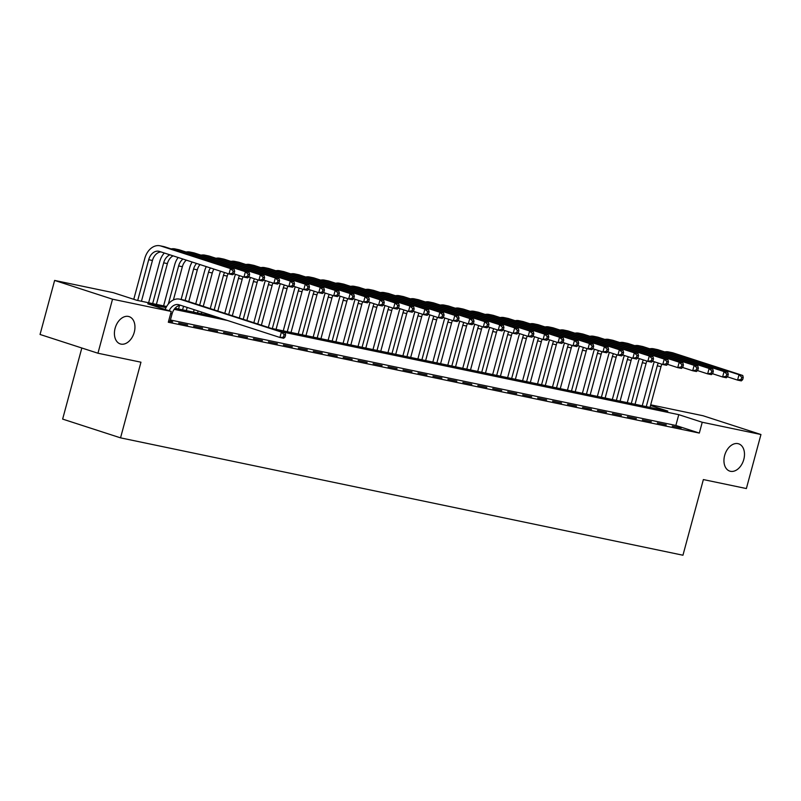 <?xml version="1.0" encoding="UTF-8"?>
<svg xmlns="http://www.w3.org/2000/svg" width="801" height="801" viewBox="0 0 801 801"><rect width="100%" height="100%" fill="white"/><g stroke="black" fill="none" stroke-linecap="round" stroke-linejoin="round"><path stroke-width="1.2" d="M724.645 455.479A14.348 9.752 -72 0 1 738.642 443.824A14.348 9.752 -72 0 1 743.789 459.474A14.348 9.752 -72 0 1 729.791 471.118A14.348 9.752 -72 0 1 724.645 455.479M115.114 328.27A14.348 9.752 -72 0 1 129.111 316.625A14.348 9.752 -72 0 1 134.258 332.265A14.348 9.752 -72 0 1 120.26 343.919A14.348 9.752 -72 0 1 115.114 328.27M81.822 348.004L62.638 419.093L120.54 437.857L682.953 555.223L703.368 479.569L746.372 488.55L760.95 434.512L702.237 422.257L678.767 414.658L282.052 331.864M120.54 437.857L140.956 362.202L97.952 353.231L40.05 334.468L54.628 280.43L113.341 292.685L136.811 300.295L166.618 306.513M650.702 404.825L703.048 415.749L760.95 434.512M672.269 426.112L681.25 427.984L672.269 426.112M657.321 422.988L666.292 424.87L657.321 422.988M642.362 419.874L651.333 421.747L642.362 419.874M627.403 416.75L636.374 418.623L627.403 416.75M612.445 413.626L621.416 415.499L612.445 413.626M597.486 410.502L606.457 412.375L597.486 410.502M582.527 407.389L591.498 409.261L582.527 407.389M567.569 404.265L576.54 406.137L567.569 404.265M552.61 401.141L561.581 403.013L552.61 401.141M537.651 398.017L546.632 399.889L537.651 398.017M522.693 394.903L531.674 396.775L522.693 394.903M507.734 391.779L516.715 393.651L507.734 391.779M492.775 388.655L501.756 390.528L492.775 388.655M477.827 385.531L486.798 387.404L477.827 385.531M462.868 382.417L471.839 384.29L462.868 382.417M447.909 379.294L456.88 381.166L447.909 379.294M432.951 376.17L441.922 378.042L432.951 376.17M417.992 373.046L426.963 374.918L417.992 373.046M403.033 369.932L412.004 371.804L403.033 369.932M388.074 366.808L397.046 368.68L388.074 366.808M373.116 363.684L382.097 365.556L373.116 363.684M358.157 360.56L367.138 362.432L358.157 360.56M343.198 357.436L352.18 359.319L343.198 357.436M328.24 354.322L337.221 356.195L328.24 354.322M313.291 351.198L322.262 353.071L313.291 351.198M298.332 348.075L307.304 349.947L298.332 348.075M283.374 344.951L292.345 346.823L283.374 344.951M268.415 341.837L277.386 343.709L268.415 341.837M253.456 338.713L262.428 340.585L253.456 338.713M238.498 335.589L247.469 337.461L238.498 335.589M223.539 332.465L232.51 334.337L223.539 332.465M208.58 329.351L217.552 331.224L208.58 329.351M193.622 326.227L202.603 328.1L193.622 326.227M178.663 323.103L187.644 324.976L178.663 323.103M166.007 307.644L147.764 303.839L171.234 311.449L168.32 322.252L699.323 433.071L675.854 425.461L170.423 319.989M168.661 321.011L172.686 321.852L170.142 321.031M97.952 353.231L112.53 299.194L54.628 280.43M699.323 433.071L702.237 422.257M171.234 311.449L112.53 299.194M227.384 320.46L174.167 309.346M271.088 328.31L667.814 411.103L650.522 405.496M175.029 308.265L216.43 316.906M675.854 425.461L678.767 414.658M170.062 321.311L172.075 313.852A11.214 8.2 101.8 0 1 180.605 305.301M169.161 310.778A11.214 8.2 101.8 0 1 178.453 304.63A11.214 8.2 101.8 0 1 179.074 304.801L279.929 337.481L281.391 332.085L180.535 299.394A16.811 12.305 -78.2 0 0 179.594 299.143A16.811 12.305 -78.2 0 0 165.186 309.486M285.016 337.071L283.674 338.262L279.929 337.481L285.016 337.071L285.607 334.908L284.105 334.598L283.524 336.76M284.105 334.598L281.391 332.085L285.126 332.866L184.28 300.175A16.811 12.305 -78.2 0 0 183.339 299.924L179.594 299.143M285.126 332.866L285.607 334.908M234.092 273.562L234.673 271.399L233.181 271.088L232.59 273.241L234.092 273.562L232.741 274.753L229.006 273.972L230.458 268.565L160.901 246.027A16.811 12.305 -78.2 0 0 159.96 245.777A16.811 12.305 -78.2 0 0 144.791 258.433L133.767 299.304M137.702 300.475L148.706 259.704A11.214 8.2 101.8 0 1 158.818 251.264A11.214 8.2 101.8 0 1 159.449 251.434L229.006 273.972L232.59 273.241M141.447 301.256L152.44 260.485A11.214 8.2 101.8 0 1 160.981 251.925M233.181 271.088L230.458 268.565L234.202 269.346L164.646 246.808A16.811 12.305 -78.2 0 0 163.704 246.558L159.96 245.777M234.202 269.346L234.673 271.399M164.325 253.016A16.811 12.305 -78.2 0 0 159.749 261.557L148.636 302.758M152.661 303.599L163.664 262.828A11.214 8.2 101.8 0 1 169.892 254.818M156.395 304.38L167.399 263.609A11.214 8.2 101.8 0 1 173.086 255.849M249.051 276.675L249.632 274.513L248.14 274.202L247.549 276.365L249.051 276.675L247.699 277.877L243.955 277.096L245.416 271.689L175.86 249.151A16.811 12.305 -78.2 0 0 174.918 248.901A16.811 12.305 -78.2 0 0 171.124 248.911M233.812 273.802L243.955 277.096L247.549 276.365M248.14 274.202L245.416 271.689L249.161 272.47L179.604 249.932A16.811 12.305 -78.2 0 0 178.663 249.682L174.918 248.901M249.161 272.47L249.632 274.513M178.152 257.491A16.811 12.305 -78.2 0 0 174.708 264.68L163.594 305.882M168.35 304L178.623 265.942A11.214 8.2 101.8 0 1 182.968 259.053M173.396 299.964L182.358 266.723A11.214 8.2 101.8 0 1 186.323 260.145M264.01 279.799L264.59 277.637L263.098 277.326L262.508 279.489L264.01 279.799L262.658 281.001L258.913 280.22L260.375 274.813L190.818 252.275A16.811 12.305 -78.2 0 0 189.877 252.025A16.811 12.305 -78.2 0 0 186.082 252.035M248.771 276.926L258.913 280.22L262.508 279.489M263.098 277.326L260.375 274.813L264.11 275.594L194.553 253.056A16.811 12.305 -78.2 0 0 193.622 252.806L189.877 252.025M264.11 275.594L264.59 277.637M192.14 262.027A16.811 12.305 -78.2 0 0 189.667 267.794L181.126 299.464M179.504 305.451L178.553 309.006M182.578 309.837L183.549 306.252M185.111 300.445L193.582 269.066A11.214 8.2 101.8 0 1 196.545 263.459M186.313 310.618L187.174 307.424M188.746 301.627L197.316 269.847A11.214 8.2 101.8 0 1 200 264.57M278.968 282.923L279.549 280.761L278.047 280.45L277.466 282.613L278.968 282.923L277.617 284.115L273.872 283.334L275.334 277.937L205.777 255.389A16.811 12.305 -78.2 0 0 204.836 255.139A16.811 12.305 -78.2 0 0 201.041 255.149M263.729 280.05L273.872 283.334L277.466 282.613M278.047 280.45L275.334 277.937L279.068 278.718L209.512 256.17A16.811 12.305 -78.2 0 0 208.58 255.919L204.836 255.139M279.068 278.718L279.549 280.761M206.278 266.613A16.811 12.305 -78.2 0 0 204.625 270.918L195.724 303.889M194.162 309.687L193.502 312.12M197.537 312.961L198.077 310.958M199.639 305.161L208.54 272.19A11.214 8.2 101.8 0 1 210.433 267.955M201.271 313.742L201.712 312.14M203.274 306.332L212.275 272.971A11.214 8.2 101.8 0 1 213.947 269.096M293.927 286.047L294.508 283.884L293.006 283.574L292.425 285.727L293.927 286.047L292.575 287.239L288.831 286.458L290.292 281.051L220.736 258.513A16.811 12.305 -78.2 0 0 219.794 258.262A16.811 12.305 -78.2 0 0 216 258.272M278.688 283.174L288.831 286.458L292.425 285.727M293.006 283.574L290.292 281.051L294.027 281.832L224.47 259.294A16.811 12.305 -78.2 0 0 223.539 259.043L219.794 258.262M294.027 281.832L294.508 283.884M220.545 271.229A16.811 12.305 -78.2 0 0 219.584 274.042L210.262 308.595M208.691 314.403L208.46 315.244M214.167 309.867L223.489 275.314A11.214 8.2 101.8 0 1 224.55 272.53M217.802 311.048L227.234 276.095A11.214 8.2 101.8 0 1 228.105 273.682M308.876 289.161L309.466 287.008L307.964 286.688L307.384 288.851L308.876 289.161L307.534 290.363L303.789 289.582L305.251 284.175L235.694 261.637A16.811 12.305 -78.2 0 0 234.753 261.386A16.811 12.305 -78.2 0 0 230.958 261.396M293.647 286.287L303.789 289.582L307.384 288.851M307.964 286.688L305.251 284.175L308.986 284.956L239.429 262.418A16.811 12.305 -78.2 0 0 238.488 262.167L234.753 261.386M308.986 284.956L309.466 287.008M235.504 274.353A16.811 12.305 -78.2 0 0 234.543 277.166L224.791 313.311M228.696 314.573L238.448 278.428A11.214 8.2 101.8 0 1 239.509 275.654M232.33 315.754L242.192 279.209A11.214 8.2 101.8 0 1 243.063 276.806M323.834 292.285L324.425 290.122L322.923 289.812L322.342 291.975L323.834 292.285L322.493 293.486L318.748 292.705L320.21 287.299L250.653 264.761A16.811 12.305 -78.2 0 0 249.712 264.51A16.811 12.305 -78.2 0 0 245.917 264.52M308.595 289.411L318.748 292.705L322.342 291.975M322.923 289.812L320.21 287.299L323.944 288.08L254.388 265.542A16.811 12.305 -78.2 0 0 253.446 265.291L249.712 264.51M323.944 288.08L324.425 290.122M250.453 277.476A16.811 12.305 -78.2 0 0 249.501 280.29L239.319 318.017M243.234 319.289L253.406 281.551A11.214 8.2 101.8 0 1 254.468 278.778M246.858 320.46L257.151 282.332A11.214 8.2 101.8 0 1 258.022 279.929M338.793 295.409L339.384 293.246L337.882 292.936L337.301 295.098L338.793 295.409L337.441 296.6L333.707 295.819L335.168 290.423L265.612 267.874A16.811 12.305 -78.2 0 0 264.67 267.624A16.811 12.305 -78.2 0 0 260.876 267.634M323.554 292.535L333.707 295.819L337.301 295.098M337.882 292.936L335.168 290.423L338.903 291.204L269.346 268.655A16.811 12.305 -78.2 0 0 268.405 268.405L264.67 267.624M338.903 291.204L339.384 293.246M265.411 280.6A16.811 12.305 -78.2 0 0 264.45 283.404L253.847 322.723M257.762 323.994L268.365 284.675A11.214 8.2 101.8 0 1 269.426 281.892M261.386 325.166L272.11 285.456A11.214 8.2 101.8 0 1 272.981 283.043M353.752 298.533L354.332 296.37L352.84 296.06L352.26 298.222L353.752 298.533L352.4 299.724L348.665 298.943L350.127 293.546L280.56 270.998A16.811 12.305 -78.2 0 0 279.629 270.748A16.811 12.305 -78.2 0 0 275.834 270.758M338.513 295.659L348.665 298.943L352.26 298.222M352.84 296.06L350.127 293.546L353.862 294.317L284.305 271.779A16.811 12.305 -78.2 0 0 283.364 271.529L279.629 270.748M353.862 294.317L354.332 296.37M280.37 283.714A16.811 12.305 -78.2 0 0 279.409 286.528L268.375 327.429M272.32 328.57L283.324 287.799A11.214 8.2 101.8 0 1 284.385 285.016M276.065 329.351L287.068 288.58A11.214 8.2 101.8 0 1 287.939 286.167M368.71 301.647L369.291 299.494L367.799 299.173L367.218 301.336L368.71 301.647L367.359 302.848L363.624 302.067L365.076 296.66L295.519 274.122A16.811 12.305 -78.2 0 0 294.588 273.872A16.811 12.305 -78.2 0 0 290.783 273.882M353.471 298.773L363.624 302.067L367.218 301.336M367.799 299.173L365.076 296.66L368.82 297.441L299.264 274.903A16.811 12.305 -78.2 0 0 298.322 274.653L294.588 273.872M368.82 297.441L369.291 299.494M295.329 286.838A16.811 12.305 -78.2 0 0 294.368 289.652L283.254 330.853M287.279 331.694L298.282 290.913A11.214 8.2 101.8 0 1 299.334 288.14M291.023 332.475L302.027 291.694A11.214 8.2 101.8 0 1 302.898 289.291M383.669 304.77L384.25 302.608L382.758 302.297L382.177 304.46L383.669 304.77L382.317 305.972L378.583 305.191L380.034 299.784L310.478 277.246A16.811 12.305 -78.2 0 0 309.546 276.996A16.811 12.305 -78.2 0 0 305.742 277.006M368.43 301.897L378.583 305.191L382.177 304.46M382.758 302.297L380.034 299.784L383.779 300.565L314.222 278.027A16.811 12.305 -78.2 0 0 313.281 277.777L309.546 276.996M383.779 300.565L384.25 302.608M310.287 289.962A16.811 12.305 -78.2 0 0 309.326 292.776L298.212 333.977M302.237 334.818L313.241 294.037A11.214 8.2 101.8 0 1 314.292 291.264M305.982 335.599L316.976 294.818A11.214 8.2 101.8 0 1 317.857 292.415M398.628 307.894L399.208 305.732L397.717 305.421L397.136 307.584L398.628 307.894L397.276 309.086L393.541 308.305L394.993 302.908L325.436 280.36A16.811 12.305 -78.2 0 0 324.495 280.12A16.811 12.305 -78.2 0 0 320.7 280.12M383.389 305.021L393.541 308.305L397.136 307.584M397.717 305.421L394.993 302.908L398.738 303.689L329.181 281.141A16.811 12.305 -78.2 0 0 328.24 280.891L324.495 280.12M398.738 303.689L399.208 305.732M325.246 293.086A16.811 12.305 -78.2 0 0 324.285 295.889L313.171 337.091M317.196 337.932L328.2 297.161A11.214 8.2 101.8 0 1 329.251 294.378M320.941 338.713L331.934 297.942A11.214 8.2 101.8 0 1 332.815 295.539M413.586 311.018L414.167 308.856L412.675 308.545L412.084 310.708L413.586 311.018L412.235 312.21L408.5 311.429L409.952 306.032L340.395 283.484A16.811 12.305 -78.2 0 0 339.454 283.234A16.811 12.305 -78.2 0 0 335.659 283.244M398.347 308.145L408.5 311.429L412.084 310.708M412.675 308.545L409.952 306.032L413.696 306.803L344.14 284.265A16.811 12.305 -78.2 0 0 343.198 284.015L339.454 283.234M413.696 306.803L414.167 308.856M340.205 296.2A16.811 12.305 -78.2 0 0 339.244 299.013L328.13 340.215M332.155 341.056L343.158 300.285A11.214 8.2 101.8 0 1 344.21 297.501M335.889 341.837L346.893 301.066A11.214 8.2 101.8 0 1 347.774 298.653M428.545 314.132L429.126 311.979L427.634 311.659L427.043 313.822L428.545 314.132L427.193 315.334L423.449 314.553L424.91 309.146L355.354 286.608A16.811 12.305 -78.2 0 0 354.412 286.358A16.811 12.305 -78.2 0 0 350.618 286.368M413.306 311.269L423.449 314.553L427.043 313.822M427.634 311.659L424.91 309.146L428.655 309.927L359.098 287.389A16.811 12.305 -78.2 0 0 358.157 287.138L354.412 286.358M428.655 309.927L429.126 311.979M355.163 299.324A16.811 12.305 -78.2 0 0 354.202 302.137L343.088 343.339M347.113 344.18L358.117 303.399A11.214 8.2 101.8 0 1 359.168 300.625M350.848 344.961L361.852 304.18A11.214 8.2 101.8 0 1 362.733 301.777M443.504 317.256L444.084 315.093L442.593 314.783L442.002 316.946L443.504 317.256L442.152 318.458L438.407 317.677L439.869 312.27L370.312 289.732A16.811 12.305 -78.2 0 0 369.371 289.481A16.811 12.305 -78.2 0 0 365.576 289.491M428.265 314.382L438.407 317.677L442.002 316.946M442.593 314.783L439.869 312.27L443.604 313.051L374.047 290.513A16.811 12.305 -78.2 0 0 373.116 290.262L369.371 289.481M443.604 313.051L444.084 315.093M370.122 302.448A16.811 12.305 -78.2 0 0 369.161 305.261L358.047 346.463M362.072 347.304L373.076 306.523A11.214 8.2 101.8 0 1 374.127 303.749M365.807 348.085L376.81 307.304A11.214 8.2 101.8 0 1 377.692 304.901M458.462 320.38L459.043 318.217L457.541 317.907L456.96 320.07L458.462 320.38L457.111 321.571L453.366 320.8L454.828 315.394L385.271 292.846A16.811 12.305 -78.2 0 0 384.33 292.605A16.811 12.305 -78.2 0 0 380.535 292.605M443.223 317.506L453.366 320.8L456.96 320.07M457.541 317.907L454.828 315.394L458.562 316.175L389.006 293.627A16.811 12.305 -78.2 0 0 388.074 293.376L384.33 292.605M458.562 316.175L459.043 318.217M385.081 305.571A16.811 12.305 -78.2 0 0 384.12 308.375L372.996 349.576M377.031 350.417L388.034 309.647A11.214 8.2 101.8 0 1 389.086 306.863M380.765 351.198L391.769 310.428A11.214 8.2 101.8 0 1 392.64 308.025M473.421 323.504L474.002 321.341L472.5 321.031L471.919 323.193L473.421 323.504L472.069 324.695L468.325 323.914L469.786 318.518L400.23 295.97A16.811 12.305 -78.2 0 0 399.288 295.719A16.811 12.305 -78.2 0 0 395.494 295.729M458.182 320.63L468.325 323.914L471.919 323.193M472.5 321.031L469.786 318.518L473.521 319.299L403.964 296.75A16.811 12.305 -78.2 0 0 403.033 296.5L399.288 295.719M473.521 319.299L474.002 321.341M400.039 308.685A16.811 12.305 -78.2 0 0 399.078 311.499L387.954 352.7M391.989 353.541L402.983 312.77A11.214 8.2 101.8 0 1 404.044 309.987M395.724 354.322L406.728 313.551A11.214 8.2 101.8 0 1 407.599 311.138M488.37 326.628L488.96 324.465L487.459 324.145L486.878 326.307L488.37 326.628L487.028 327.819L483.283 327.038L484.745 321.632L415.188 299.093A16.811 12.305 -78.2 0 0 414.247 298.843A16.811 12.305 -78.2 0 0 410.452 298.853M473.141 323.754L483.283 327.038L486.878 326.307M487.459 324.145L484.745 321.632L488.48 322.413L418.923 299.874A16.811 12.305 -78.2 0 0 417.982 299.624L414.247 298.843M488.48 322.413L488.96 324.465M414.998 311.809A16.811 12.305 -78.2 0 0 414.037 314.623L402.913 355.824M406.948 356.665L417.942 315.894A11.214 8.2 101.8 0 1 419.003 313.111M410.683 357.446L421.686 316.665A11.214 8.2 101.8 0 1 422.558 314.262M503.328 329.742L503.919 327.579L502.417 327.269L501.837 329.431L503.328 329.742L501.987 330.943L498.242 330.162L499.704 324.755L430.147 302.217A16.811 12.305 -78.2 0 0 429.206 301.967A16.811 12.305 -78.2 0 0 425.411 301.977M488.089 326.868L498.242 330.162L501.837 329.431M502.417 327.269L499.704 324.755L503.439 325.536L433.882 302.998A16.811 12.305 -78.2 0 0 432.94 302.748L429.206 301.967M503.439 325.536L503.919 327.579M429.947 314.933A16.811 12.305 -78.2 0 0 428.996 317.747L417.872 358.948M421.897 359.789L432.9 319.008A11.214 8.2 101.8 0 1 433.962 316.235M425.641 360.57L436.645 319.789A11.214 8.2 101.8 0 1 437.516 317.386M518.287 332.866L518.868 330.703L517.376 330.392L516.795 332.555L518.287 332.866L516.935 334.057L513.201 333.286L514.663 327.879L445.106 305.331A16.811 12.305 -78.2 0 0 444.165 305.091A16.811 12.305 -78.2 0 0 440.37 305.101M503.048 329.992L513.201 333.286L516.795 332.555M517.376 330.392L514.663 327.879L518.397 328.66L448.84 306.112A16.811 12.305 -78.2 0 0 447.899 305.872L444.165 305.091M518.397 328.66L518.868 330.703M444.905 318.057A16.811 12.305 -78.2 0 0 443.944 320.861L432.83 362.062M436.855 362.903L447.859 322.132A11.214 8.2 101.8 0 1 448.92 319.349M440.6 363.684L451.604 322.913A11.214 8.2 101.8 0 1 452.475 320.51M533.246 335.989L533.826 333.827L532.335 333.516L531.754 335.679L533.246 335.989L531.894 337.181L528.159 336.4L529.611 331.003L460.054 308.455A16.811 12.305 -78.2 0 0 459.123 308.205A16.811 12.305 -78.2 0 0 455.318 308.215M518.007 333.116L528.159 336.4L531.754 335.679M532.335 333.516L529.611 331.003L533.356 331.784L463.799 309.236A16.811 12.305 -78.2 0 0 462.858 308.986L459.123 308.205M533.356 331.784L533.826 333.827M459.864 321.171A16.811 12.305 -78.2 0 0 458.903 323.984L447.789 365.186M451.814 366.027L462.818 325.256A11.214 8.2 101.8 0 1 463.879 322.473M455.559 366.808L466.562 326.037A11.214 8.2 101.8 0 1 467.434 323.624M548.204 339.113L548.785 336.951L547.293 336.64L546.713 338.793L548.204 339.113L546.853 340.305L543.118 339.524L544.57 334.117L475.013 311.579A16.811 12.305 -78.2 0 0 474.082 311.329A16.811 12.305 -78.2 0 0 470.277 311.339M532.965 336.24L543.118 339.524L546.713 338.793M547.293 336.64L544.57 334.117L548.315 334.898L478.758 312.36A16.811 12.305 -78.2 0 0 477.817 312.11L474.082 311.329M548.315 334.898L548.785 336.951M474.823 324.295A16.811 12.305 -78.2 0 0 473.862 327.108L462.748 368.31M466.773 369.151L477.776 328.38A11.214 8.2 101.8 0 1 478.828 325.596M470.517 369.932L481.511 329.151A11.214 8.2 101.8 0 1 482.392 326.748M563.163 342.227L563.744 340.065L562.252 339.754L561.671 341.917L563.163 342.227L561.811 343.429L558.077 342.648L559.529 337.241L489.972 314.703A16.811 12.305 -78.2 0 0 489.041 314.453A16.811 12.305 -78.2 0 0 485.236 314.463M547.924 339.354L558.077 342.648L561.671 341.917M562.252 339.754L559.529 337.241L563.273 338.022L493.716 315.484A16.811 12.305 -78.2 0 0 492.775 315.234L489.041 314.453M563.273 338.022L563.744 340.065M489.781 327.419A16.811 12.305 -78.2 0 0 488.82 330.232L477.706 371.434M481.731 372.275L492.735 331.494A11.214 8.2 101.8 0 1 493.786 328.72M485.476 373.056L496.47 332.275A11.214 8.2 101.8 0 1 497.351 329.872M578.122 345.351L578.702 343.188L577.211 342.878L576.63 345.041L578.122 345.351L576.77 346.553L573.035 345.772L574.487 340.365L504.93 317.827A16.811 12.305 -78.2 0 0 503.989 317.576A16.811 12.305 -78.2 0 0 500.194 317.586M562.883 342.478L573.035 345.772L576.63 345.041M577.211 342.878L574.487 340.365L578.232 341.146L508.675 318.598A16.811 12.305 -78.2 0 0 507.734 318.357L503.989 317.576M578.232 341.146L578.702 343.188M504.74 330.543A16.811 12.305 -78.2 0 0 503.779 333.346L492.665 374.558M496.69 375.389L507.694 334.618A11.214 8.2 101.8 0 1 508.745 331.834M500.435 376.17L511.428 335.399A11.214 8.2 101.8 0 1 512.31 332.996M593.08 348.475L593.661 346.312L592.169 346.002L591.579 348.165L593.08 348.475L591.729 349.667L587.994 348.886L589.446 343.489L519.889 320.941A16.811 12.305 -78.2 0 0 518.948 320.69A16.811 12.305 -78.2 0 0 515.153 320.7M577.841 345.601L587.994 348.886L591.579 348.165M592.169 346.002L589.446 343.489L593.191 344.27L523.634 321.722A16.811 12.305 -78.2 0 0 522.693 321.471L518.948 320.69M593.191 344.27L593.661 346.312M519.699 333.657A16.811 12.305 -78.2 0 0 518.738 336.47L507.624 377.671M511.649 378.513L522.653 337.742A11.214 8.2 101.8 0 1 523.704 334.958M515.383 379.294L526.387 338.523A11.214 8.2 101.8 0 1 527.268 336.11M608.039 351.599L608.62 349.436L607.128 349.126L606.537 351.279L608.039 351.599L606.687 352.79L602.943 352.009L604.405 346.603L534.848 324.065A16.811 12.305 -78.2 0 0 533.907 323.814A16.811 12.305 -78.2 0 0 530.112 323.824M592.8 348.725L602.943 352.009L606.537 351.279M607.128 349.126L604.405 346.603L608.149 347.384L538.592 324.846A16.811 12.305 -78.2 0 0 537.651 324.595L533.907 323.814M608.149 347.384L608.62 349.436M534.657 336.78A16.811 12.305 -78.2 0 0 533.696 339.594L522.582 380.795M526.607 381.636L537.611 340.866A11.214 8.2 101.8 0 1 538.662 338.082M530.342 382.417L541.346 341.647A11.214 8.2 101.8 0 1 542.227 339.234M622.998 354.713L623.578 352.56L622.087 352.24L621.496 354.402L622.998 354.713L621.646 355.914L617.901 355.133L619.363 349.727L549.806 327.188A16.811 12.305 -78.2 0 0 548.865 326.938A16.811 12.305 -78.2 0 0 545.07 326.948M607.759 351.839L617.901 355.133L621.496 354.402M622.087 352.24L619.363 349.727L623.098 350.508L553.541 327.969A16.811 12.305 -78.2 0 0 552.61 327.719L548.865 326.938M623.098 350.508L623.578 352.56M549.616 339.904A16.811 12.305 -78.2 0 0 548.655 342.718L537.541 383.919M541.566 384.76L552.57 343.979A11.214 8.2 101.8 0 1 553.621 341.206M545.301 385.541L556.305 344.76A11.214 8.2 101.8 0 1 557.176 342.357M637.956 357.837L638.537 355.674L637.035 355.364L636.455 357.526L637.956 357.837L636.605 359.038L632.86 358.257L634.322 352.851L564.765 330.312A16.811 12.305 -78.2 0 0 563.824 330.062A16.811 12.305 -78.2 0 0 560.029 330.072M622.717 354.963L632.86 358.257L636.455 357.526M637.035 355.364L634.322 352.851L638.057 353.631L568.5 331.093A16.811 12.305 -78.2 0 0 567.569 330.843L563.824 330.062M638.057 353.631L638.537 355.674M564.575 343.028A16.811 12.305 -78.2 0 0 563.614 345.832L552.49 387.043M556.525 387.884L567.529 347.103A11.214 8.2 101.8 0 1 568.58 344.32M560.259 388.655L571.263 347.884A11.214 8.2 101.8 0 1 572.134 345.481M652.905 360.961L653.496 358.798L651.994 358.488L651.413 360.65L652.905 360.961L651.563 362.152L647.819 361.371L649.281 355.974L579.724 333.426A16.811 12.305 -78.2 0 0 578.783 333.176A16.811 12.305 -78.2 0 0 574.988 333.186M637.676 358.087L647.819 361.371L651.413 360.65M651.994 358.488L649.281 355.974L653.015 356.755L583.458 334.207A16.811 12.305 -78.2 0 0 582.517 333.957L578.783 333.176M653.015 356.755L653.496 358.798M579.534 346.152A16.811 12.305 -78.2 0 0 578.572 348.956L567.448 390.157M571.483 390.998L582.477 350.227A11.214 8.2 101.8 0 1 583.539 347.444M575.218 391.779L586.222 351.008A11.214 8.2 101.8 0 1 587.093 348.595M667.864 364.085L668.455 361.922L666.953 361.611L666.372 363.764L667.864 364.085L666.522 365.276L662.777 364.495L664.239 359.088L594.682 336.55A16.811 12.305 -78.2 0 0 593.741 336.3A16.811 12.305 -78.2 0 0 589.947 336.31M652.635 361.211L662.777 364.495L666.372 363.764M666.953 361.611L664.239 359.088L667.974 359.869L598.417 337.331A16.811 12.305 -78.2 0 0 597.476 337.081L593.741 336.3M667.974 359.869L668.455 361.922M594.492 349.266A16.811 12.305 -78.2 0 0 593.531 352.08L582.407 393.281M586.442 394.122L597.436 353.351A11.214 8.2 101.8 0 1 598.497 350.568M590.177 394.903L601.181 354.132A11.214 8.2 101.8 0 1 602.052 351.719M682.822 367.198L683.413 365.046L681.911 364.725L681.331 366.888L682.822 367.198L681.471 368.4L677.736 367.619L679.198 362.212L609.641 339.674A16.811 12.305 -78.2 0 0 608.7 339.424A16.811 12.305 -78.2 0 0 604.905 339.434M667.583 364.325L677.736 367.619L681.331 366.888M681.911 364.725L679.198 362.212L682.933 362.993L613.376 340.455A16.811 12.305 -78.2 0 0 612.435 340.205L608.7 339.424M682.933 362.993L683.413 365.046M609.441 352.39A16.811 12.305 -78.2 0 0 608.49 355.203L597.366 396.405M601.391 397.246L612.395 356.465A11.214 8.2 101.8 0 1 613.456 353.692M605.135 398.027L616.139 357.246A11.214 8.2 101.8 0 1 617.01 354.843M697.781 370.322L698.362 368.16L696.87 367.849L696.289 370.012L697.781 370.322L696.429 371.524L692.695 370.743L694.157 365.336L624.6 342.798A16.811 12.305 -78.2 0 0 623.659 342.548A16.811 12.305 -78.2 0 0 619.864 342.558M682.542 367.449L692.695 370.743L696.289 370.012M696.87 367.849L694.157 365.336L697.891 366.117L628.334 343.579A16.811 12.305 -78.2 0 0 627.393 343.329L623.659 342.548M697.891 366.117L698.362 368.16M624.4 355.514A16.811 12.305 -78.2 0 0 623.438 358.327L612.324 399.529M616.349 400.37L627.353 359.589A11.214 8.2 101.8 0 1 628.415 356.815M620.094 401.141L631.098 360.37A11.214 8.2 101.8 0 1 631.969 357.967M712.74 373.446L713.321 371.284L711.829 370.973L711.248 373.136L712.74 373.446L711.388 374.638L707.653 373.857L709.105 368.46L639.548 345.912A16.811 12.305 -78.2 0 0 638.617 345.662A16.811 12.305 -78.2 0 0 634.813 345.672M697.501 370.573L707.653 373.857L711.248 373.136M711.829 370.973L709.105 368.46L712.85 369.241L643.293 346.693A16.811 12.305 -78.2 0 0 642.352 346.443L638.617 345.662M712.85 369.241L713.321 371.284M639.358 358.638A16.811 12.305 -78.2 0 0 638.397 361.441L627.283 402.643M631.308 403.484L642.312 362.713A11.214 8.2 101.8 0 1 643.373 359.929M635.053 404.265L646.057 363.494A11.214 8.2 101.8 0 1 646.928 361.081M727.698 376.57L728.279 374.407L726.787 374.097L726.207 376.26L727.698 376.57L726.347 377.762L722.612 376.981L724.064 371.584L654.507 349.036A16.811 12.305 -78.2 0 0 653.576 348.785A16.811 12.305 -78.2 0 0 649.771 348.795M712.459 373.697L722.612 376.981L726.207 376.26M726.787 374.097L724.064 371.584L727.809 372.355L658.252 349.817A16.811 12.305 -78.2 0 0 657.311 349.566L653.576 348.785M727.809 372.355L728.279 374.407M654.317 361.752A16.811 12.305 -78.2 0 0 653.356 364.565L642.242 405.767M646.267 406.608L657.271 365.837A11.214 8.2 101.8 0 1 658.322 363.053M650.012 407.389L661.005 366.618A11.214 8.2 101.8 0 1 661.886 364.205M742.657 379.684L743.238 377.531L741.746 377.211L741.165 379.374L742.657 379.684L741.305 380.886L737.571 380.105L739.023 374.698L669.466 352.16A16.811 12.305 -78.2 0 0 668.525 351.909A16.811 12.305 -78.2 0 0 664.73 351.919M727.418 376.81L737.571 380.105L741.165 379.374M741.746 377.211L739.023 374.698L742.767 375.479L673.21 352.941A16.811 12.305 -78.2 0 0 672.269 352.69L668.525 351.909M742.767 375.479L743.238 377.531M170.673 313.561L172.075 313.852M180.535 299.394L184.28 300.175M148.706 259.704L152.44 260.485M160.901 246.027L164.646 246.808M163.664 262.828L167.399 263.609M175.86 249.151L179.604 249.932M178.623 265.942L182.358 266.723M190.818 252.275L194.553 253.056M193.582 269.066L197.316 269.847M205.777 255.389L209.512 256.17M208.54 272.19L212.275 272.971M220.736 258.513L224.47 259.294M223.489 275.314L227.234 276.095M235.694 261.637L239.429 262.418M238.448 278.428L242.192 279.209M250.653 264.761L254.388 265.542M253.406 281.551L257.151 282.332M265.612 267.874L269.346 268.655M268.365 284.675L272.11 285.456M280.56 270.998L284.305 271.779M283.324 287.799L287.068 288.58M295.519 274.122L299.264 274.903M298.282 290.913L302.027 291.694M310.478 277.246L314.222 278.027M313.241 294.037L316.976 294.818M325.436 280.36L329.181 281.141M328.2 297.161L331.934 297.942M340.395 283.484L344.14 284.265M343.158 300.285L346.893 301.066M355.354 286.608L359.098 287.389M358.117 303.399L361.852 304.18M370.312 289.732L374.047 290.513M373.076 306.523L376.81 307.304M385.271 292.846L389.006 293.627M388.034 309.647L391.769 310.428M400.23 295.97L403.964 296.75M402.983 312.77L406.728 313.551M415.188 299.093L418.923 299.874M417.942 315.894L421.686 316.665M430.147 302.217L433.882 302.998M432.9 319.008L436.645 319.789M445.106 305.331L448.84 306.112M447.859 322.132L451.604 322.913M460.054 308.455L463.799 309.236M462.818 325.256L466.562 326.037M475.013 311.579L478.758 312.36M477.776 328.38L481.511 329.151M489.972 314.703L493.716 315.484M492.735 331.494L496.47 332.275M504.93 317.827L508.675 318.598M507.694 334.618L511.428 335.399M519.889 320.941L523.634 321.722M522.653 337.742L526.387 338.523M534.848 324.065L538.592 324.846M537.611 340.866L541.346 341.647M549.806 327.188L553.541 327.969M552.57 343.979L556.305 344.76M564.765 330.312L568.5 331.093M567.529 347.103L571.263 347.884M579.724 333.426L583.458 334.207M582.477 350.227L586.222 351.008M594.682 336.55L598.417 337.331M597.436 353.351L601.181 354.132M609.641 339.674L613.376 340.455M612.395 356.465L616.139 357.246M624.6 342.798L628.334 343.579M627.353 359.589L631.098 360.37M639.548 345.912L643.293 346.693M642.312 362.713L646.057 363.494M654.507 349.036L658.252 349.817M657.271 365.837L661.005 366.618M669.466 352.16L673.21 352.941"/></g></svg>
